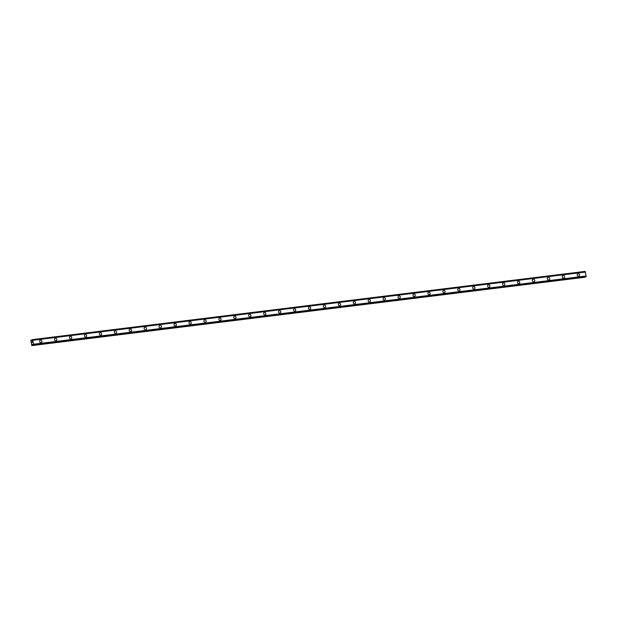 <?xml version="1.0" encoding="UTF-8"?>
<svg xmlns="http://www.w3.org/2000/svg" width="617" height="617" viewBox="0 0 617 617"><rect width="100%" height="100%" fill="white"/><g stroke="black" fill="none" stroke-linecap="round" stroke-linejoin="round"><path stroke-width="0.93" d="M40.367 340.06A1.327 1.188 -107.7 0 1 41.177 342.582A1.327 1.188 -107.7 0 1 40.367 340.06A1.327 1.188 -107.7 0 1 41.177 342.582M55.299 338.216A1.327 1.188 -107.7 0 1 56.108 340.738A1.327 1.188 -107.7 0 1 55.299 338.216A1.327 1.188 -107.7 0 1 56.108 340.738M70.238 336.373A1.327 1.188 -107.7 0 1 71.04 338.895A1.327 1.188 -107.7 0 1 70.238 336.373A1.327 1.188 -107.7 0 1 71.04 338.895M85.169 334.53A1.327 1.188 -107.7 0 1 85.971 337.052A1.327 1.188 -107.7 0 1 85.169 334.53A1.327 1.188 -107.7 0 1 85.971 337.052M100.101 332.686A1.327 1.188 -107.7 0 1 100.903 335.208A1.327 1.188 -107.7 0 1 100.101 332.686A1.327 1.188 -107.7 0 1 100.91 335.208M115.032 330.843A1.327 1.188 -107.7 0 1 115.842 333.365A1.327 1.188 -107.7 0 1 115.032 330.843A1.327 1.188 -107.7 0 1 115.842 333.365M129.963 329A1.327 1.188 -107.7 0 1 130.773 331.522A1.327 1.188 -107.7 0 1 129.971 328.992A1.327 1.188 -107.7 0 1 130.773 331.522M144.902 327.149A1.327 1.188 -107.7 0 1 145.705 329.679A1.327 1.188 -107.7 0 1 144.902 327.149A1.327 1.188 -107.7 0 1 145.705 329.679M159.834 325.306A1.327 1.188 -107.7 0 1 160.636 327.835A1.327 1.188 -107.7 0 1 159.834 325.306A1.327 1.188 -107.7 0 1 160.644 327.835M174.765 323.462A1.327 1.188 -107.7 0 1 175.575 325.984A1.327 1.188 -107.7 0 1 174.765 323.462A1.327 1.188 -107.7 0 1 175.575 325.992M189.697 321.619A1.327 1.188 -107.7 0 1 190.506 324.141A1.327 1.188 -107.7 0 1 189.697 321.619A1.327 1.188 -107.7 0 1 190.506 324.141M204.636 319.776A1.327 1.188 -107.7 0 1 205.438 322.298A1.327 1.188 -107.7 0 1 204.636 319.776A1.327 1.188 -107.7 0 1 205.438 322.298M219.567 317.932A1.327 1.188 -107.7 0 1 220.369 320.454A1.327 1.188 -107.7 0 1 219.567 317.932A1.327 1.188 -107.7 0 1 220.369 320.454M234.499 316.089A1.327 1.188 -107.7 0 1 235.301 318.611A1.327 1.188 -107.7 0 1 234.499 316.089A1.327 1.188 -107.7 0 1 235.308 318.611M249.43 314.246A1.327 1.188 -107.7 0 1 250.24 316.768A1.327 1.188 -107.7 0 1 249.43 314.246A1.327 1.188 -107.7 0 1 250.24 316.768M264.361 312.403A1.327 1.188 -107.7 0 1 265.171 314.925A1.327 1.188 -107.7 0 1 264.369 312.403A1.327 1.188 -107.7 0 1 265.171 314.925M279.3 310.559A1.327 1.188 -107.7 0 1 280.103 313.081A1.327 1.188 -107.7 0 1 279.3 310.559A1.327 1.188 -107.7 0 1 280.103 313.081M294.232 308.716A1.327 1.188 -107.7 0 1 295.034 311.238A1.327 1.188 -107.7 0 1 294.232 308.716A1.327 1.188 -107.7 0 1 295.042 311.238M309.163 306.873A1.327 1.188 -107.7 0 1 309.973 309.395A1.327 1.188 -107.7 0 1 309.163 306.873A1.327 1.188 -107.7 0 1 309.973 309.395M324.095 305.029A1.327 1.188 -107.7 0 1 324.904 307.551A1.327 1.188 -107.7 0 1 324.095 305.029A1.327 1.188 -107.7 0 1 324.904 307.551M339.034 303.186A1.327 1.188 -107.7 0 1 339.836 305.708A1.327 1.188 -107.7 0 1 339.034 303.186A1.327 1.188 -107.7 0 1 339.836 305.708M353.965 301.343A1.327 1.188 -107.7 0 1 354.767 303.865A1.327 1.188 -107.7 0 1 353.965 301.343A1.327 1.188 -107.7 0 1 354.767 303.865M368.897 299.5A1.327 1.188 -107.7 0 1 369.706 302.022A1.327 1.188 -107.7 0 1 368.897 299.5A1.327 1.188 -107.7 0 1 369.706 302.022M384.021 297.61A1.327 1.188 -107.7 0 1 384.445 300.217A1.327 1.188 -107.7 0 1 384.021 297.61M383.828 297.656A1.327 1.188 -107.7 0 1 384.638 300.178M398.767 295.813A1.327 1.188 -107.7 0 1 399.569 298.335A1.327 1.188 -107.7 0 1 398.767 295.813A1.327 1.188 -107.7 0 1 399.569 298.335M413.698 293.97A1.327 1.188 -107.7 0 1 414.501 296.492A1.327 1.188 -107.7 0 1 413.698 293.97A1.327 1.188 -107.7 0 1 414.501 296.492M428.63 292.126A1.327 1.188 -107.7 0 1 429.432 294.648A1.327 1.188 -107.7 0 1 428.63 292.126A1.327 1.188 -107.7 0 1 429.44 294.648M443.754 290.237A1.327 1.188 -107.7 0 1 444.178 292.844A1.327 1.188 -107.7 0 1 443.754 290.237M443.561 290.283A1.327 1.188 -107.7 0 1 444.371 292.805M458.5 288.44A1.327 1.188 -107.7 0 1 459.303 290.962A1.327 1.188 -107.7 0 1 458.5 288.44A1.327 1.188 -107.7 0 1 459.303 290.962M473.432 286.596A1.327 1.188 -107.7 0 1 474.234 289.118A1.327 1.188 -107.7 0 1 473.432 286.596A1.327 1.188 -107.7 0 1 474.234 289.118M488.363 284.753A1.327 1.188 -107.7 0 1 489.165 287.275A1.327 1.188 -107.7 0 1 488.363 284.753A1.327 1.188 -107.7 0 1 489.173 287.275M503.295 282.91A1.327 1.188 -107.7 0 1 504.104 285.432A1.327 1.188 -107.7 0 1 503.295 282.91A1.327 1.188 -107.7 0 1 504.104 285.432M518.226 281.067A1.327 1.188 -107.7 0 1 519.036 283.589A1.327 1.188 -107.7 0 1 518.226 281.067A1.327 1.188 -107.7 0 1 519.036 283.589M533.165 279.216A1.327 1.188 -107.7 0 1 533.967 281.745A1.327 1.188 -107.7 0 1 533.165 279.216A1.327 1.188 -107.7 0 1 533.967 281.745M548.097 277.372A1.327 1.188 -107.7 0 1 548.899 279.902A1.327 1.188 -107.7 0 1 548.097 277.372A1.327 1.188 -107.7 0 1 548.899 279.902M563.028 275.529A1.327 1.188 -107.7 0 1 563.838 278.059A1.327 1.188 -107.7 0 1 563.028 275.529A1.327 1.188 -107.7 0 1 563.838 278.059M577.959 273.686A1.327 1.188 -107.7 0 1 578.769 276.215A1.327 1.188 -107.7 0 1 577.959 273.686A1.327 1.188 -107.7 0 1 578.769 276.208M585.795 276.925L33.264 345.142L585.795 276.925L586.15 276.015L585.039 271.395L32.524 339.605L33.627 344.224L33.395 345.096L32.462 344.417L31.806 345.605L30.85 340.43L31.243 340.013L32.069 340.731L32.516 339.605L585.047 271.395M584.746 277.056L32.184 345.397M31.806 345.605L584.715 277.187M32.346 341.872L32.423 342.358L32.346 341.872M31.999 341.98L32.423 342.358M32.362 341.803L32.045 342.474M585.402 271.904L32.871 340.114M585.448 271.95L32.925 340.16M585.518 272.043L32.986 340.252M586.15 276.015L33.627 344.224M586.119 276.138L33.596 344.348M586.088 276.208L33.565 344.425M32.339 339.944L31.336 340.067M585.093 271.418L32.562 339.635M585.117 271.465L32.593 339.674M585.147 271.526L32.616 339.743M585.973 276.701L33.449 344.911M585.973 276.778L33.441 344.988M585.957 276.832L33.426 345.042M585.919 276.886L33.395 345.096M32.786 344.471L32.392 344.517M584.646 277.295L32.115 345.505"/></g></svg>
